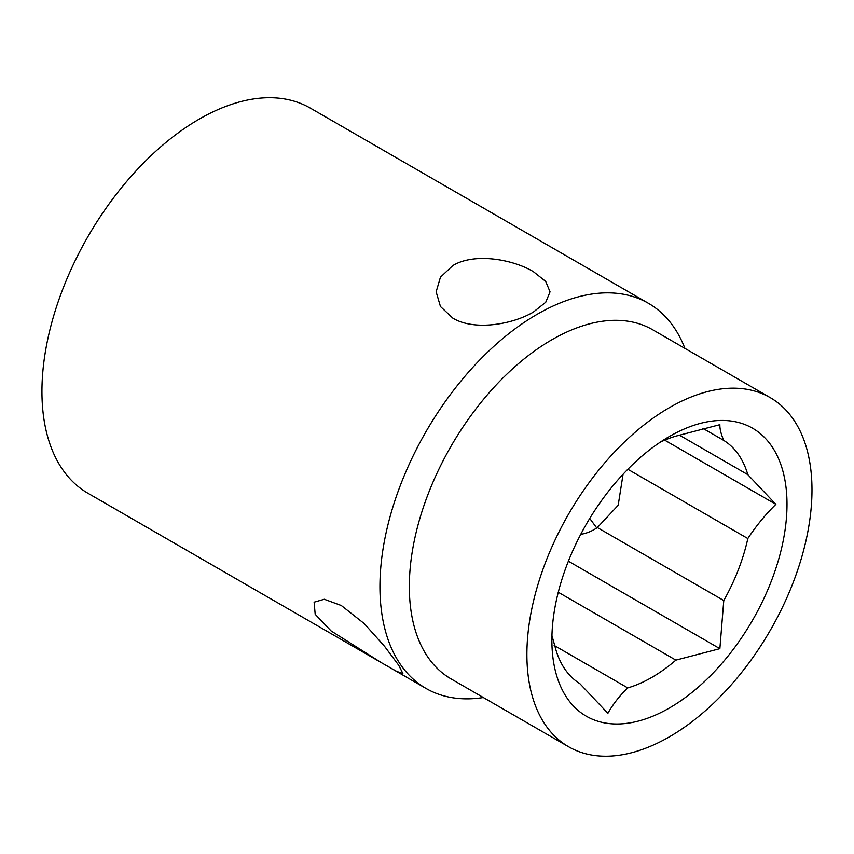 <?xml version="1.0" encoding="UTF-8"?>
<svg xmlns="http://www.w3.org/2000/svg" width="854" height="854" viewBox="0 0 854 854"><rect width="100%" height="100%" fill="white"/><g stroke="black" fill="none" stroke-linecap="round" stroke-linejoin="round"><path stroke-width="1.28" d="M381.589 662.8L331.106 630.946L315.19 614.282L314.112 602.177L324.296 599.262L341.322 605.518L364.156 623.527L384.599 646.393L398.711 665.255L402.874 673.528L396.715 671.404L381.589 662.8M589.74 518.442L596.732 527.964M452.833 265.583C474.023 252.624 512.24 259.04 533.355 271.636L545.717 281.425L550.04 291.833L545.727 302.263L533.355 312.084C512.219 324.627 473.97 331.032 452.833 318.136L440.461 306.533L436.148 291.833L440.45 277.187L452.833 265.583M551.94 635.536L555.783 649.414A141.326 81.589 120 0 0 579.834 683.638L607.877 713.325C612.852 704.39 619.47 695.925 627.743 687.918A141.326 81.589 120 0 0 651.805 677.425A141.326 81.589 120 0 0 675.866 660.131L719.869 648.666L723.776 600.533A141.326 81.589 120 0 0 747.826 538.532C756.206 525.84 765.547 514.45 775.87 504.34L747.826 474.653A141.326 81.589 120 0 0 723.776 440.429C721.043 434.152 719.741 428.9 719.869 424.673L675.866 436.148A141.326 81.589 120 0 0 660.259 442.169M669.44 436.458L669.44 436.458A166.263 95.99 -60 0 1 787.004 504.34A166.263 95.99 -60 0 1 669.44 707.966A166.263 95.99 -60 0 1 551.876 640.084A166.263 95.99 -60 0 1 669.44 436.458L669.44 436.458M568.647 746.791L451.083 678.919A201.587 116.39 -60 0 1 420.179 517.385A201.587 116.39 -60 0 1 551.876 339.743A201.587 116.39 -60 0 1 652.669 329.751L770.233 397.633A201.587 116.39 -60 0 1 801.137 559.167A201.587 116.39 -60 0 1 669.44 736.81A201.587 116.39 -60 0 1 568.647 746.791A201.587 116.39 -60 0 1 537.742 585.257A201.587 116.39 -60 0 1 669.44 407.614A201.587 116.39 -60 0 1 770.233 397.633M483.321 697.537A222.371 128.388 -60 0 1 425.997 688.431A222.371 128.388 -60 0 1 391.911 510.244A222.371 128.388 -60 0 1 537.177 314.283A222.371 128.388 -60 0 1 648.367 303.266A222.371 128.388 -60 0 1 684.908 348.368M627.743 687.918L554.15 645.421M425.997 688.431L87.994 493.292A222.371 128.388 -60 0 1 53.909 315.105A222.371 128.388 -60 0 1 199.185 119.144A222.371 128.388 -60 0 1 310.376 108.127L648.367 303.266M723.776 600.533L597.352 527.548L618.179 505.312L623.078 474.226M627.839 469.262L747.826 538.532M702.81 428.324L723.776 440.429M747.826 474.653L679.165 435.006M558.27 592.238L675.866 660.131M568.38 561.195L719.869 648.666M580.741 534.326A56.94 44.91 -84.9 0 0 597.352 527.548M664.711 440.162L775.87 504.34"/></g></svg>
